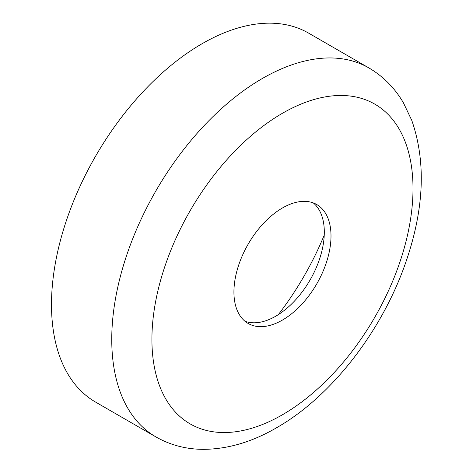 <?xml version="1.0" encoding="UTF-8"?>
<svg xmlns="http://www.w3.org/2000/svg" width="473" height="473" viewBox="0 0 473 473"><rect width="100%" height="100%" fill="white"/><g stroke="black" fill="none" stroke-linecap="round" stroke-linejoin="round"><path stroke-width="0.71" d="M324.242 235.116A203.556 117.523 -60 0 1 278.331 314.634M95.617 402.109A213.027 122.992 -60 0 1 62.962 231.409A213.027 122.992 -60 0 1 202.131 43.693A213.027 122.992 -60 0 1 308.638 33.14L368.893 67.929A213.027 122.992 -60 0 0 262.379 78.477A213.027 122.992 -60 0 0 123.217 266.198A213.027 122.992 -60 0 0 155.871 436.898L95.617 402.109M313.274 202.911A68.644 39.631 -60 0 1 319.653 258.761A68.644 39.631 -60 0 1 275.771 316.189A68.644 39.631 -60 0 1 244.961 321.238M282.464 207.96A68.644 39.631 -60 0 1 316.786 204.561A68.644 39.631 -60 0 1 327.31 259.565A68.644 39.631 -60 0 1 282.464 320.055A68.644 39.631 -60 0 1 248.148 323.455A68.644 39.631 -60 0 1 237.623 268.451A68.644 39.631 -60 0 1 282.464 207.96M282.464 414.75A184.624 106.591 -60 0 1 151.916 339.378A184.624 106.591 -60 0 1 282.464 113.266A184.624 106.591 -60 0 1 413.012 188.638A184.624 106.591 -60 0 1 282.464 414.75M155.871 436.898C170.357 445.128 186.185 449.279 203.349 449.35C227.785 449.173 252.192 441.971 276.581 427.752C332.016 396.191 382.882 329.935 406.272 260.889C424.228 208.327 426.072 161.506 411.788 120.42L403.457 102.889C394.807 88.031 383.29 76.378 368.893 67.929"/></g></svg>
